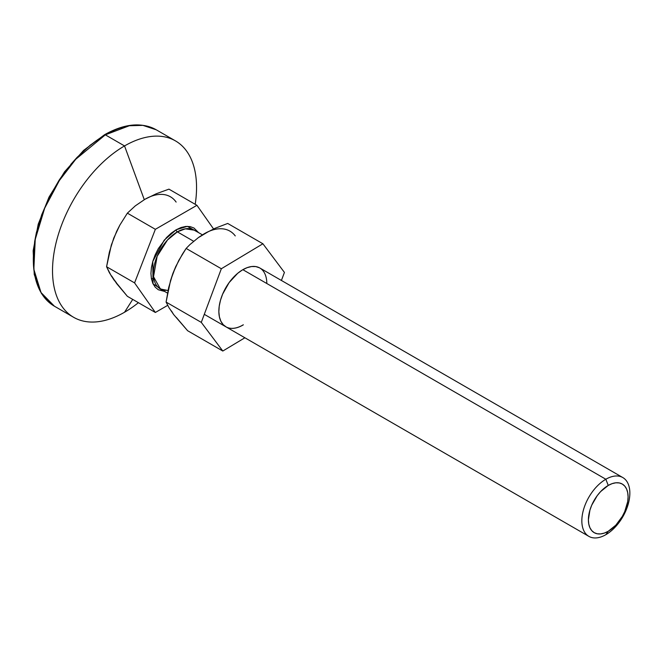 <?xml version="1.0" encoding="UTF-8"?>
<svg xmlns="http://www.w3.org/2000/svg" width="663" height="663" viewBox="0 0 663 663"><rect width="100%" height="100%" fill="white"/><g stroke="black" fill="none" stroke-linecap="round" stroke-linejoin="round"><path stroke-width="0.99" d="M605.841 534.693L608.244 531.278A28.07 16.202 -60 0 1 588.396 519.817A28.07 16.202 -60 0 1 608.244 485.44L605.841 479.25A33.946 19.6 120 0 0 581.841 520.828A33.946 19.6 120 0 0 605.841 534.693A33.946 19.6 -60 0 1 588.868 536.367A33.946 19.6 -60 0 1 583.664 509.167A33.946 19.6 -60 0 1 605.841 479.25L242.857 269.684L605.841 479.25A33.946 19.6 -60 0 1 622.822 477.567A33.946 19.6 -60 0 1 628.027 504.775A33.946 19.6 -60 0 1 605.841 534.693A33.946 19.6 120 0 0 629.85 493.115A33.946 19.6 120 0 0 605.841 479.25L608.244 485.44L600.653 491.565L597.222 495.667L591.744 505.148L589.913 510.17L588.396 519.817L588.777 524.068L589.913 527.715L591.744 530.615L594.214 532.662L597.222 533.781L600.653 533.914L604.374 533.069L608.244 531.278L615.844 525.146L622.284 516.46L624.745 511.563L627.712 501.593L628.093 496.894L627.712 492.65L626.585 488.996L624.745 486.095L622.284 484.048L619.275 482.937L615.844 482.797L612.115 483.642L608.244 485.44A28.07 16.202 -60 0 1 628.093 496.894A28.07 16.202 -60 0 1 608.244 531.278L605.841 534.693M167.515 293.104L160.371 288.985L153.518 276.686L157.139 256.299L167.49 239.998L177.352 231.859L193.629 241.266L177.352 231.859A33.946 19.6 120 0 1 194.325 230.177L185.35 228.826L177.352 231.859A1.699 0.978 60 0 1 176.151 229.779L187.322 226.348L198.56 232.622L193.969 228.014L190.148 226.605L185.797 226.431L181.065 227.5L176.151 229.779A1.699 0.978 -120 0 0 177.352 231.859A33.946 19.6 120 0 0 155.175 261.777A33.946 19.6 120 0 0 160.371 288.985L168.029 290.51M155.357 312.472L167.689 305.353L155.357 312.472L127.371 296.311L155.357 312.472L134.572 282.894L106.577 266.733L109.37 252.139L113.754 238.083L119.879 225.055L127.371 213.154L135.269 205.886L144.94 199.29L156.277 193.745L168.949 189.146L196.936 205.306L155.357 229.315L134.572 282.894L155.357 312.472M111.674 275.99L116.63 283.557L127.371 296.311L113.754 279.662L109.37 272.692L106.577 266.733L134.572 282.894L155.357 229.315L127.371 213.154L155.357 229.315L196.936 205.306L213.552 228.95L196.936 205.306L168.949 189.146L156.277 193.745L144.932 199.298M164.606 291.43L158.324 289.756L155.192 287.154L152.863 283.474L151.429 278.841L150.94 273.438L151.429 267.479L152.863 261.197L155.192 254.816L158.324 248.6L166.504 237.569L171.228 233.177L176.151 229.779L164.209 240.155L152.788 261.437L153.02 283.814L164.606 291.43M116.373 282.678L111.343 276.04L106.577 266.733L111.334 245.028L116.622 231.412L119.879 225.055L127.371 213.154L135.269 205.886L144.94 199.29A50.927 29.404 120 0 1 176.126 202.074M153.7 278.012L151.471 279.04M116.373 232.05L111.674 244.166M149.639 196.936L144.94 199.29M73.618 317.295L54.407 306.207L41.007 292.524L33.846 269.327L35.23 239.418L44.694 208.149L59.347 180.56L75.764 159.244L105.334 134.846A1.699 0.978 -120 0 0 104.481 134.763A1.699 0.978 60 0 1 105.334 134.846A101.845 58.8 120 0 0 38.802 224.591A101.845 58.8 120 0 0 54.407 306.207L41.496 293.593L34.244 274.54L33.15 250.747L38.222 224.185L49.012 197.093L64.584 171.775L83.604 150.393L104.481 134.763C124.329 123.575 141.584 121.917 156.253 129.799A101.845 58.8 120 0 0 105.334 134.846L124.536 145.935L105.334 134.846L129.335 125.738L142.901 125.365L156.253 129.799L175.463 140.887A101.845 58.8 -60 0 1 195.204 204.303A101.845 58.8 120 0 0 124.536 145.935A101.845 58.8 120 0 0 52.518 270.67A101.845 58.8 120 0 0 124.536 312.248A101.845 58.8 -60 0 1 73.618 317.295A101.845 58.8 -60 0 1 58.004 235.68A101.845 58.8 -60 0 1 124.536 145.935L144.285 199.679L124.536 145.935A101.845 58.8 -60 0 1 175.463 140.887M124.536 312.248L132.733 299.403L124.536 312.248A101.845 58.8 120 0 0 138.41 302.684A101.845 58.8 -60 0 1 124.536 312.248M33.316 258.197L34.675 241.456L36.366 232.696L41.678 214.82L49.394 197.035L59.206 180.038L64.792 172.032M70.75 164.465L77.032 157.413L90.317 145.089L104.132 135.542A1.699 0.978 60 0 1 104.481 134.763M259.473 267.802L255.777 266.584L251.584 266.543L247.05 267.686L242.36 269.974A33.946 19.6 -60 0 1 259.83 268.001L259.772 267.968M622.822 477.567L259.805 267.985A33.946 19.6 -60 0 1 266.799 283.507M176.333 317.436L187.621 330.721L222.809 351.034L244.879 337.774L222.809 351.034L201.287 322.384L221.334 268.747L262.904 243.769L284.427 272.418L281.419 280.466L284.427 272.418L262.904 243.769L227.707 223.448L262.904 243.769L221.334 268.747L186.137 248.434L178.828 260.344L172.902 273.396L175.438 267.346M243.346 324.829A33.946 19.6 -60 0 1 225.884 326.801A33.946 19.6 -60 0 1 220.58 299.916A33.946 19.6 -60 0 1 242.36 269.974L237.686 273.313L229.108 282.612L222.627 294.157L220.497 300.231L219.221 306.198L218.856 311.825L219.412 316.897L220.87 321.224L223.174 324.63L226.232 327M170.905 279.471L172.902 273.396L168.7 287.46L166.09 302.071L169.065 307.798L173.64 314.535L171.468 310.964M199.016 237.263L208.414 231.611M166.09 302.071L201.287 322.384L221.334 268.747L186.137 248.434L189.891 244.614L186.137 248.434L182.333 254.269L175.67 266.708L170.573 280.35L166.09 302.071L201.287 322.384L222.809 351.034L187.621 330.721L173.64 314.535L169.065 307.798L166.09 302.071M227.707 223.448L215.044 228.287L203.707 234.08L198.643 237.387L189.891 244.614L198.643 237.387L203.707 234.08L215.044 228.287L227.707 223.448M235.257 235.912A50.927 29.404 120 0 0 203.707 234.08M243.288 324.795A33.946 19.6 -60 0 1 225.843 326.776A33.946 19.6 120 0 0 243.288 324.795M204.295 314.337L588.868 536.367M194.325 230.177L202.43 234.859M160.371 288.985L164.681 290.353L168.079 290.286"/></g></svg>
